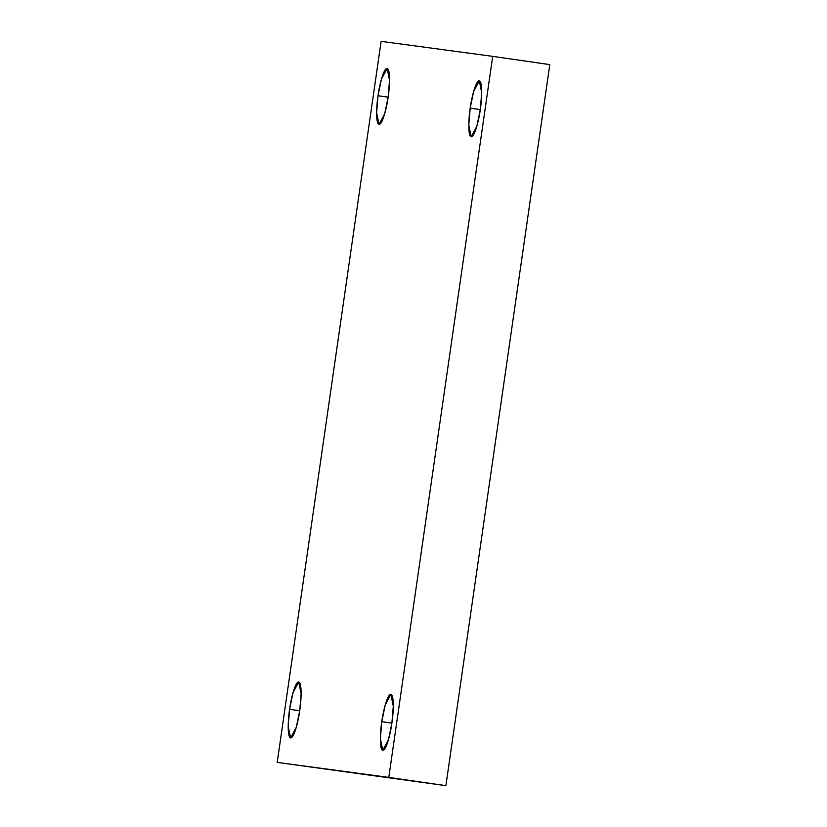 <?xml version="1.0" encoding="UTF-8"?>
<svg xmlns="http://www.w3.org/2000/svg" width="827" height="827" viewBox="0 0 827 827"><rect width="100%" height="100%" fill="white"/><g stroke="black" fill="none" stroke-linecap="round" stroke-linejoin="round"><path stroke-width="1.24" d="M388.142 97.079L389.548 80.167L387.119 68.414L381.454 79.041L378.022 95.715L388.121 97.172L378.022 95.715C378.993 87.507 383.315 68.29 387.108 68.414C390.799 69.303 389.517 88.923 388.142 97.079C387.16 105.287 382.849 124.505 379.045 124.381C375.355 123.492 376.636 103.871 378.022 95.715L376.616 112.627L379.035 124.381L384.7 113.744L388.142 97.079M299.725 710.641L301.131 693.729L298.702 681.975L293.037 692.602L289.605 709.277L299.705 710.734L289.605 709.277C290.577 701.058 294.898 681.851 298.692 681.975C302.382 682.854 301.1 702.474 299.725 710.641C298.743 718.849 294.433 738.066 290.628 737.942C286.938 737.053 288.22 717.433 289.605 709.277L288.199 726.189L290.618 737.942L296.283 727.305L299.725 710.641M391.895 723.036L393.301 706.134L390.882 694.38L385.217 705.007L381.774 721.682L391.884 723.139L381.774 721.682C382.756 713.463 387.067 694.256 390.871 694.38C394.562 695.259 393.28 714.879 391.895 723.036C390.923 731.254 386.602 750.461 382.808 750.347C379.117 749.458 380.399 729.838 381.774 721.682L380.368 738.594L382.798 750.347L388.463 739.71L391.895 723.036M480.311 109.484L481.717 92.572L479.298 80.819L473.633 91.446L470.191 108.12L480.301 109.578L470.191 108.12C471.173 99.902 475.484 80.695 479.288 80.819C482.978 81.697 481.696 101.318 480.311 109.484C479.34 117.692 475.018 136.91 471.225 136.786C467.534 135.897 468.816 116.276 470.191 108.12L468.785 125.032L471.214 136.786L476.879 126.149L480.311 109.484M492.706 56.37L388.804 777.401L445.887 785.65L549.79 64.609L492.706 56.37L549.79 64.609L445.887 785.65L277.21 762.391L445.887 785.65L277.21 762.391L381.113 41.35L492.706 56.37L381.113 41.35L277.21 762.391L388.804 777.401L492.706 56.37"/></g></svg>
